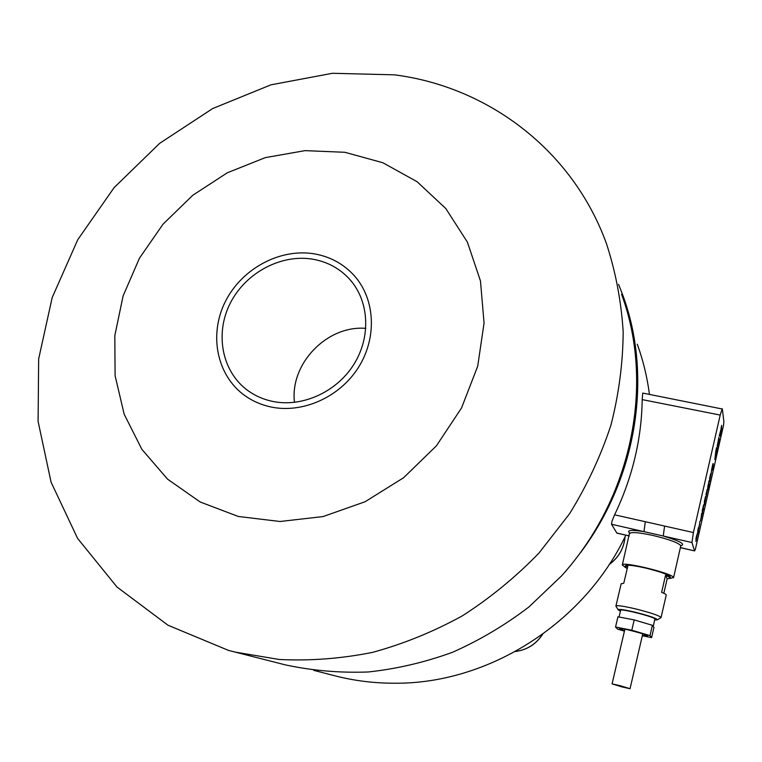 <?xml version="1.0" encoding="UTF-8"?>
<svg xmlns="http://www.w3.org/2000/svg" width="762" height="762" viewBox="0 0 762 762"><rect width="100%" height="100%" fill="white"/><g stroke="black" fill="none" stroke-linecap="round" stroke-linejoin="round"><path stroke-width="1.14" d="M653.234 626.469L654.891 618.925C654.215 616.801 620.525 608.305 620.63 610.276L620.611 610.343M620.42 611.153L618.173 609.8C618.658 608.848 624.621 609.724 636.041 612.419C650.167 616.077 657.244 618.563 657.254 619.887L654.739 619.935M657.358 619.83L661.054 617.591C659.93 615.858 651.739 613.029 636.48 609.114C624.24 606.219 617.382 605.171 615.925 605.971L616.001 606.295M625.402 565.88L625.431 565.756C626.964 564.613 633.832 565.414 646.043 568.157C661.226 571.976 669.331 574.948 670.36 577.082L670.112 578.158M663.835 593.265L667.16 578.806L670.084 578.282C670.303 577.663 668.788 576.682 665.54 575.329L661.626 592.322C664.893 593.627 666.417 594.56 666.217 595.112L661.073 617.496M669.922 578.463L673.513 577.501C672.922 573.443 622.287 561.089 622.316 564.956L625.183 567.309M629.183 535.953L616.896 533.133L611.505 524.256L663.245 536.01L664.597 526.056L645.271 521.713L644.014 531.638C630.965 529.657 626.231 530.171 629.793 533.171M611.505 524.256L612.067 520.875L614.601 514.817C632.412 477.574 641.614 439.169 642.204 399.602L642.718 393.068L722.338 409.013L723.881 421.586L723.529 425.32L695.363 549.354L694.601 550.916L680.466 547.592M680.961 545.668C685.79 544.268 679.885 541.049 663.245 536.01L691.925 542.525L693.42 532.543L664.597 526.056M625.821 535.181C584.378 623.106 488.785 683.704 395.564 683.219C374.79 683.323 354.616 680.866 335.023 675.837L313.725 670.35M642.204 399.602L720.195 415.071L722.224 408.727M580.663 552.469C637.965 476.221 652.605 374.647 622.478 294.313L618.592 284.34M621.935 686.905L630.041 688.705L620.144 685.676L612.067 683.885L621.935 686.905M709.917 478.565L710.308 475.983L709.574 478.384M720.833 433.597L720.842 431.006L720.833 433.597L720.109 432.692M716.089 453.066L715.642 456.038L715.861 453.019M705.05 499.682L704.707 502.282L705.05 499.682M699.202 526.18L699.621 524.313L699.078 526.151M704.336 501.415L704.707 502.282M706.174 493.309L707.212 491.176L705.945 497.129L706.745 493.433L705.926 494.728M706.841 492.014L706.593 493.405M707.765 486.347L707.831 487.251M707.936 487.442L707.555 489.194M708.641 482.498L708.431 485.289M709.765 479.498L709.365 481.108M709.698 478.517L710.813 473.45L709.832 477.241M710.479 474.355L710.203 475.955M718.718 438.179L719.099 440.817L718.518 443.379M721.233 427.111L720.833 433.159M720.738 433.578L720.138 436.235M715.632 456.038L714.794 459.181M716.385 448.437L716.785 450.999L716.185 453.638M712.841 465.877L712.222 470.173L712.299 466.373L713.061 463.467L713.27 464.953L712.489 469.001M712.737 464.449L713.042 465.915M711.641 469.278L711.422 472.097M705.269 497.3L705.041 500.158M704.574 502.253L704.117 505.406M703.383 505.558L703.174 508.406M702.507 509.464L702.288 512.283M701.611 513.502L701.392 516.112M699.84 521.303L699.554 524.304M699.078 526.504L698.678 528.066M697.982 529.371L697.763 532.209M696.087 537.667L697.22 533.848L695.877 541.391L697.163 535.391L695.83 539.096M696.792 536.248L696.535 537.629M706.374 493.347L707.126 489.509M706.107 494.176L707.298 489.547M706.745 493.433L706.479 494.138M708.127 484.737L708.117 487.48L709.003 480.879L708.946 484.575L707.593 490.099L708.127 484.737M709.917 479.536L710.822 475.317L709.412 481.917L709.898 477.25M717.185 446.132L718.918 437.283L719.433 440.884L717.604 448.923L718.556 443.627L717.385 446.542L718.242 441.484L717.185 446.132M720.842 429.978L721.643 425.329L721.395 432.264L720.461 436.35L719.233 435.921L720.842 429.978M717.118 451.066L714.899 459.6L715.785 451.085L716.585 447.57L716.785 450.999M711.013 474.526L712.022 467.63L711.013 474.526M704.564 500.434L704.307 504.549M704.326 502.863L704.65 504.625M704.659 502.939L705.574 498.443L705.526 496.633L704.631 500.453M703.164 510.035L703.164 507.368L702.278 513.893L702.307 510.359L703.688 504.739L703.164 510.035M701.897 514.969L700.516 520.96L701.564 514.893M699.63 523.723L698.744 528.752L699.63 523.723M697.354 534.619L698.325 527.876L698.325 531.324L697.354 534.619M637.28 344.224C643.138 360.312 647.186 377.028 649.443 394.392M720.195 415.071L693.42 532.543M691.925 542.525L694.525 550.812M627.193 568.757L625.154 566.947L627.745 566.414L623.773 583.244L621.173 583.768M667.16 578.806L665.54 575.329M642.318 635.756L651.596 637.623L653.939 627.45L652.396 625.297L634.203 619.906L617.953 616.791L615.544 627.002L617.563 629.117L624.43 631.136M651.596 637.623L650.015 635.603L631.793 630.231L615.544 627.002M631.793 630.231L634.203 619.906M650.015 635.603L652.396 625.297M621.573 294.342C654.672 383.591 632.612 497.224 561.537 575.91L528.99 606.904C505.12 625.135 479.641 640.261 452.552 652.262C424.872 662.34 396.764 668.912 368.227 671.979C339.795 673.037 312.087 670.646 285.102 664.826L228.448 650.377L168.011 625.231L117.005 587.026L77.572 538.372L51.073 482.165L38.1 421.405L38.652 358.959L52.187 297.571L77.762 239.706L114.1 187.633L159.668 143.332L212.636 108.566L270.986 84.811L332.442 73.285L394.497 74.838C487.194 86.658 572.062 149.257 606.333 243.269C615.591 271.501 621.201 300.98 623.183 331.718C622.973 362.855 618.887 394.011 610.933 425.186C600.78 456.009 586.997 485.518 569.585 513.721L539.058 552.964C515.864 576.958 490.309 597.903 462.41 615.81C433.511 631.727 403.517 643.928 372.437 652.405C341.119 658.654 310.058 661.016 279.244 659.482L234.563 651.996M272.015 401.279C301.552 407.775 336.185 392.43 353.654 364.712C371.227 337.042 369.265 301.076 349.768 279.387C340.052 268.738 327.974 262.052 313.544 259.337C281.53 253.508 245.669 272.577 230.248 303.247C214.646 333.823 221.913 371.875 248.002 390.658C255.146 395.792 263.157 399.336 272.015 401.279M344.862 152.286L382.81 162.725L417.062 181.689L445.799 208.531L467.401 242.135L480.47 280.968L484.06 323.069L477.707 366.198L461.553 407.927L436.397 445.846L403.603 477.736L365.084 501.748L323.078 516.569L280.025 521.494L238.315 516.465L200.187 501.996L167.535 479.136L141.856 449.313L124.177 414.223L115.1 375.714L114.814 335.651L123.111 295.904L139.446 258.213L163.011 224.199L192.738 195.291L227.333 172.764L265.328 157.62L305.086 150.638L344.862 152.286M294.475 402.393C289.731 363.731 327.05 325.06 365.817 328.365M270.386 406.86C261.071 404.803 252.632 401.098 245.078 395.764C216.684 375.685 208.636 334.623 225.342 301.581C241.868 268.434 280.53 247.745 315.106 253.994C330.889 256.946 344.043 264.29 354.587 276.025C375.314 299.476 377.219 338.118 358.216 367.789C339.319 397.507 302.085 413.88 270.386 406.86M642.385 635.47L647.71 635.841C646.147 634.756 641.023 633.089 632.336 630.85C623.83 628.802 619.592 628.126 619.62 628.831L624.507 630.841M629.736 533.61L629.774 533.438C631.574 531.847 639.385 532.533 653.215 535.505C669.112 539.372 678.313 542.754 680.809 545.659L673.56 577.729M645.271 521.713L614.601 514.817M629.202 535.867L616.734 533.019M515.503 651.462C527.047 649.881 536.067 644.157 542.582 634.298M609.286 564.385C618.725 557.47 623.983 548.249 625.059 536.743M645.624 634.794L646.052 635.07C648.386 635.108 623.811 628.326 621.63 628.717L621.935 628.679M622.316 564.956L629.612 532.714L630.022 533.152M630.05 688.686L642.766 633.822M612.067 683.885L624.888 629.202M694.601 550.916L680.447 547.678M615.925 605.971L621.201 583.654M625.154 566.947L625.431 565.756M618.173 609.8L615.925 606.171M620.63 610.276L619.039 617.001M542.715 634.203C536.191 644.157 527.104 649.919 515.455 651.491M625.078 536.696C624.021 548.316 618.734 557.593 609.2 564.518M352.844 283.112L349.768 279.387"/></g></svg>
